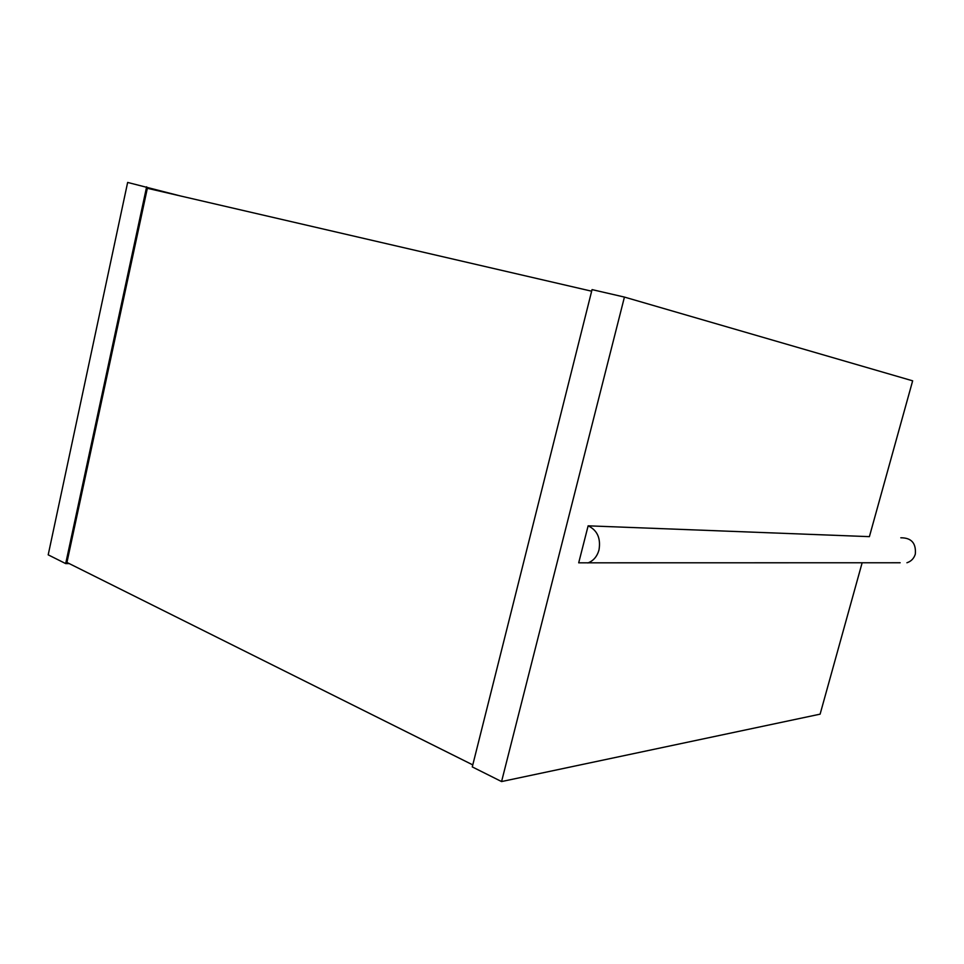 <?xml version="1.0" encoding="UTF-8"?>
<svg xmlns="http://www.w3.org/2000/svg" width="964" height="964" viewBox="0 0 964 964"><rect width="100%" height="100%" fill="white"/><g stroke="black" fill="none" stroke-linecap="round" stroke-linejoin="round"><path stroke-width="1.45" d="M69.215 563.578L65.685 563.591L48.2 554.842L127.646 182.437L180.714 196.029M65.685 563.591L146.624 186.823M472.782 764.898L66.938 562.446L147.347 188.293L591.655 291.2M472.276 766.91L592.053 289.61L624.431 297.081L501.569 781.563L472.276 766.91M862.141 562.783L820.111 714.155L501.569 781.563M900.159 562.759L578.701 562.819L588.136 525.826L869.395 536.647L912.655 380.828L624.431 297.081M587.895 562.952C593.414 560.855 597.114 556.529 598.993 549.962C600.921 538.298 597.306 530.248 588.136 525.826M906.931 562.759C911.149 561.373 913.932 558.493 915.306 554.143C916.246 543.19 911.414 537.743 900.81 537.792"/></g></svg>
